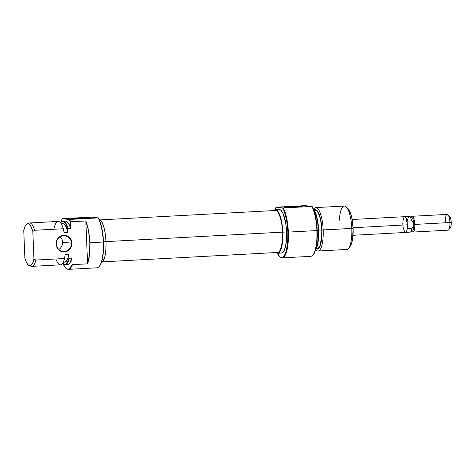 <?xml version="1.0" encoding="UTF-8"?>
<svg xmlns="http://www.w3.org/2000/svg" width="475" height="475" viewBox="0 0 475 475"><rect width="100%" height="100%" fill="white"/><g stroke="black" fill="none" stroke-linecap="round" stroke-linejoin="round"><path stroke-width="0.71" d="M62.611 242.226A7.903 7.564 -83.7 0 1 58.769 249.47A7.903 7.564 96.3 0 0 62.611 242.226L71.957 243.2A8.301 7.944 -83.7 0 1 64.351 251.904A8.301 7.944 -83.7 0 1 56.074 244.049L56.341 244.019A7.903 7.564 96.3 0 0 64.22 251.501A7.903 7.564 96.3 0 0 71.464 243.206A7.903 7.564 -83.7 0 1 63.032 251.465A7.903 7.564 -83.7 0 1 56.341 244.019A7.903 7.564 -83.7 0 1 64.772 235.754A7.903 7.564 -83.7 0 1 71.464 243.206L62.611 242.226A7.903 7.564 96.3 0 0 60.177 236.77A7.903 7.564 -83.7 0 1 62.611 242.226M91.129 217.128L98.272 217.859L91.129 217.128L62.575 218.66L91.129 217.128M68.465 269.349L97.019 267.817A26.671 7.612 -93.1 0 0 103.253 242.03A26.671 7.612 86.9 0 1 99.216 266.487L99.542 266.089A26.273 7.499 -93.1 0 0 103.514 242.001L89.828 242.755A26.671 7.612 86.9 0 1 87.566 263.851L72.438 264.664A26.671 7.612 86.9 0 1 68.465 269.349A26.671 7.612 86.9 0 1 67.444 269.165A26.671 7.612 -93.1 0 0 67.634 269.236A26.671 7.612 -93.1 0 0 72.438 264.664L72.058 264.504A26.529 7.57 86.9 0 1 67.254 269.111A26.529 7.57 86.9 0 1 62.973 263.5L65.277 267.615L66.5 268.743L67.723 269.212L68.922 269.01L70.062 268.143L72.058 264.504L71.796 258.127L68.952 258.067A21.589 6.163 86.9 0 1 64.309 264.355A21.589 6.163 86.9 0 1 62.73 263.168L64.689 264.438L65.936 264.124L68.115 260.87L68.952 258.067L68.804 254.38L65.028 254.582L65.057 255.425L65.028 254.582L68.804 254.38L68.952 258.067L69.338 258.257A21.731 6.205 86.9 0 1 65.366 264.569A21.731 6.205 86.9 0 1 64.499 264.403A21.731 6.205 -93.1 0 0 64.689 264.48A21.731 6.205 -93.1 0 0 69.338 258.257L71.796 258.127L72.058 264.504L72.438 264.664L87.566 263.851L89.484 254.677L89.828 242.755L103.253 242.03A26.671 7.612 -93.1 0 0 98.147 217.906L69.599 219.438A26.671 7.612 86.9 0 1 70.716 221.772L85.844 220.964A26.671 7.612 86.9 0 1 89.828 242.755L88.516 230.648L85.844 220.964L87.566 263.851L85.844 220.964L70.716 221.772A26.671 7.612 -93.1 0 0 69.599 219.438L69.13 219.45A26.529 7.57 86.9 0 1 70.347 221.973L70.603 228.35A21.731 6.205 -93.1 0 0 65.497 221.035L63.038 221.166A21.731 6.205 86.9 0 1 68.145 228.481L70.603 228.35L69.528 225.364L67.07 221.629L65.787 221.041L64.547 221.35M78.138 217.96L78.399 218.767L78.138 217.96L71.856 218.743L83.529 218.559A9.387 0.422 177.7 0 1 71.47 218.654A9.387 0.422 177.7 0 1 78.138 217.96A9.387 0.422 177.7 0 1 90.202 217.9A9.387 0.422 177.7 0 1 83.529 218.559L89.817 217.776L78.138 217.96M98.871 219.171L100.112 219.723L101.341 221.095L103.562 226.041L105.207 233.261L106.02 241.656L105.877 249.939L104.803 256.862L102.956 261.357L101.323 262.693A21.832 6.234 -93.1 0 0 106.02 241.656L103.508 241.787L106.02 241.656A21.832 6.234 -93.1 0 0 98.99 219.183M99.518 266.119L101.038 263.435L102.826 256.429L103.342 251.97L103.514 242.001L102.927 234.686L101.793 227.881L100.195 222.122L98.272 217.859L69.13 219.45L62.29 218.69A26.529 7.57 86.9 0 0 61.263 220.964L61.305 221.962L61.263 220.964A26.529 7.57 86.9 0 1 62.29 218.69L69.13 219.45A26.529 7.57 86.9 0 1 70.347 221.973L70.716 221.772L70.347 221.973L70.603 228.35L68.145 228.481A21.731 6.205 -93.1 0 0 62.373 221.332L62.005 221.493A21.589 6.163 86.9 0 1 67.777 228.713L67.925 232.4A19.261 5.498 -93.1 0 0 62.789 223.654L61.192 223.737M29.313 265.662L31.225 266.273A21.731 6.205 -93.1 0 0 35.874 260.057L33.939 259.089L32.828 231.444L34.681 230.28L63.3 228.742A21.731 6.205 -93.1 0 0 58.188 221.427L29.569 222.965A21.731 6.205 86.9 0 1 34.681 230.28A21.731 6.205 -93.1 0 0 28.91 223.125L27.075 223.939A21.013 5.997 86.9 0 1 32.828 231.444L33.939 259.089A21.013 5.997 86.9 0 1 29.313 265.662A21.013 5.997 86.9 0 1 24.86 258.085L23.75 230.44L25.056 226.349L26.748 224.123L28.648 223.98L29.943 225.061L31.184 227.032L32.828 231.444L34.681 230.28L63.3 228.742L64.107 231.764A19.754 5.641 -93.1 0 0 64.042 231.509A19.754 5.641 -93.1 0 0 64.03 231.456M64.006 231.355L64.143 232.602L67.925 232.4L66.316 227.382L65.057 225.114L63.721 223.873L62.391 223.725L61.15 224.681M60.557 222.858L61.714 221.653L62.961 221.338L64.244 221.932L65.508 223.404L67.777 228.713L68.145 228.481L67.777 228.713L67.925 232.4L64.143 232.602L63.3 228.742A21.731 6.205 86.9 0 0 54.215 227.739M62.189 221.421A21.731 6.205 86.9 0 1 63.038 221.166M55.896 258.982A21.731 6.205 86.9 0 0 64.493 258.519L65.057 255.425L64.493 258.519L35.874 260.057A21.731 6.205 86.9 0 1 31.902 266.368L60.521 264.83A21.731 6.205 -93.1 0 0 64.493 258.519L35.874 260.057L33.939 259.089L33.119 262.004L31.54 264.89L30.323 265.691L28.393 265.127L26.511 262.503L24.86 258.085L23.75 230.44A21.013 5.997 86.9 0 1 27.075 223.939M63.258 262.212L64.855 262.123A19.261 5.498 -93.1 0 0 68.804 254.38L68.062 257.729L66.5 261.096L64.594 262.117L63.258 261.416M65.366 264.569L67.824 264.438A21.731 6.205 -93.1 0 0 71.796 258.127L69.932 262.93L68.774 264.118L67.533 264.427M60.562 222.84A21.589 6.163 86.9 0 1 62.005 221.493M71.957 243.2L71.226 240.059L70.437 238.67L69.397 237.464L66.749 235.808L65.241 235.416L62.142 235.582L60.669 236.134L58.164 238.07L57.226 239.376L56.163 242.428L56.074 244.049L56.804 247.19L58.639 249.785L59.88 250.747L62.795 251.833L64.351 251.904L67.361 251.115L69.867 249.179L71.482 246.4L71.957 243.2L71.464 243.206A7.903 7.564 96.3 0 0 63.585 235.725A7.903 7.564 96.3 0 0 56.341 244.019L56.074 244.049A8.301 7.944 -83.7 0 1 63.686 235.345A8.301 7.944 -83.7 0 1 71.957 243.2M98.147 217.906A26.671 7.612 86.9 0 1 103.253 242.03L103.514 242.001A26.273 7.499 -93.1 0 0 98.272 217.859L98.147 217.906M277.376 252.445L278.534 252.172L279.621 251.103L281.396 246.774L282.429 240.112L282.566 232.138L106.02 241.615L282.566 232.138A21.013 5.997 -93.1 0 0 275.405 210.49L100.314 219.889M102.564 261.85L277.655 252.451A21.013 5.997 -93.1 0 0 282.566 232.138L281.788 224.063L280.202 217.111L278.065 212.349L276.883 211.031L275.381 210.49M283.248 207.973L282.619 207.961A26.273 7.499 86.9 0 1 287.862 232.103L288.355 232.097A26.671 7.612 -93.1 0 0 283.248 207.973A26.671 7.612 86.9 0 1 288.355 232.097L287.862 232.103A26.273 7.499 86.9 0 1 279.425 256.435A26.273 7.499 86.9 0 1 277.293 253.246L279.876 256.827L281.366 257.498L282.821 257.153L284.175 255.817L285.38 253.543L286.395 250.408L287.69 242.078L287.862 232.103L286.769 221.291L285.392 214.949L283.611 209.885L282.619 207.961L276.106 207.243L283.248 207.973L311.802 206.441A26.671 7.612 86.9 0 1 316.902 230.565A26.671 7.612 86.9 0 1 311.487 256.15L311.855 255.983A26.529 7.57 -93.1 0 0 317.241 230.541L316.902 230.565A26.671 7.612 -93.1 0 0 311.802 206.441L283.248 207.973M279.425 256.435L279.793 256.791A26.671 7.612 -93.1 0 0 288.355 232.097L316.902 230.565L288.355 232.097A26.671 7.612 86.9 0 1 282.12 257.883A26.671 7.612 86.9 0 1 279.609 256.607M290.848 206.542A9.387 0.422 177.7 0 1 302.913 206.482A9.387 0.422 177.7 0 1 296.24 207.142L302.872 206.512L299.511 206.275L284.21 207.254L296.24 207.142A9.387 0.422 177.7 0 1 284.175 207.237A9.387 0.422 177.7 0 1 290.848 206.542L291.104 207.349L290.848 206.542M318.09 251.002A21.731 6.205 86.9 0 1 315.715 249.589A21.731 6.205 -93.1 0 0 323.166 229.995A21.731 6.205 86.9 0 1 318.09 251.002L346.708 249.47A21.731 6.205 -93.1 0 0 351.785 228.457L321.913 229.971L320.518 218.904L318.731 213.293L316.57 210.122L315.447 209.618L314.123 210.033A19.754 5.641 86.9 0 1 321.913 229.971L323.166 229.995A21.731 6.205 -93.1 0 0 313.553 209.261A21.731 6.205 86.9 0 1 315.762 207.599A21.731 6.205 86.9 0 1 323.166 229.995L353.109 228.291A19.754 5.641 -93.1 0 0 348.104 208.745L346.275 206.952A21.731 6.205 86.9 0 1 351.785 228.457A21.731 6.205 -93.1 0 0 344.381 206.067L315.762 207.599M318.321 230.256L318.66 230.232A21.589 6.163 -93.1 0 0 313.346 209.03L315.18 212.004L317.134 218.144L318.369 226.011L318.66 230.232L318.321 230.256A21.731 6.205 -93.1 0 0 313.619 209.718A21.731 6.205 86.9 0 1 318.321 230.256L317.229 230.316L318.321 230.256A21.731 6.205 86.9 0 1 315.733 249.126A21.731 6.205 -93.1 0 0 318.321 230.256M304.778 205.663L312.087 206.411L305.253 205.651L276.23 207.195L304.778 205.663M339.346 220.186A21.731 6.205 86.9 0 1 346.275 206.952M281.188 253.056L282.393 252.777L283.522 251.667L285.368 247.166L286.443 240.249L286.585 231.96A21.832 6.234 -93.1 0 0 279.146 209.469L275.363 209.671A21.832 6.234 86.9 0 1 282.803 232.168L286.585 231.96L285.772 223.571L283.07 213.536L280.678 210.033L279.122 209.469M277.703 253.27A21.832 6.234 86.9 0 1 275.969 252.54L277.406 253.264L278.611 252.979L280.743 249.975L282.233 244.156L282.803 232.168A21.832 6.234 86.9 0 1 277.703 253.27L281.485 253.068A21.832 6.234 -93.1 0 0 286.585 231.96L282.803 232.168L281.259 219.943L279.288 213.738L276.895 210.235L275.654 209.677L273.713 210.579A21.832 6.234 86.9 0 1 275.363 209.671M282.12 257.883L310.674 256.346A26.671 7.612 -93.1 0 0 316.902 230.565L317.241 230.541L317.021 226.884L315.548 216.511L313.981 210.74L312.087 206.411A26.529 7.57 -93.1 0 1 317.241 230.541L317.068 240.605L315.762 249.013L313.518 254.481L311.826 255.995M317.009 248.567L318.072 248.318L319.069 247.338L319.954 245.67L321.646 237.263L321.771 229.953L318.654 230.12L321.771 229.953A19.261 5.498 -93.1 0 0 315.204 210.104L314.201 210.158M316.202 248.763A19.754 5.641 86.9 0 0 321.913 229.971L321.397 240.819L320.049 246.086L318.119 248.805L317.027 249.06L315.905 248.556M316.267 248.627L317.27 248.573A19.261 5.498 -93.1 0 0 321.771 229.953L321.053 222.549L319.604 216.178L317.638 211.808L316.558 210.603L315.186 210.104M315.537 249.838L316.623 247.843L318.096 242.084L318.66 230.232A21.589 6.163 -93.1 0 1 315.537 249.838M274.96 209.742L276.106 207.243A26.273 7.499 86.9 0 0 274.96 209.742M350.105 246.43L351.245 244.411L352.593 239.145L353.109 228.291L351.714 217.229L349.927 211.618L347.765 208.448M351.785 228.457A21.731 6.205 86.9 0 1 348.502 248.383L350.122 246.406A19.754 5.641 -93.1 0 0 353.109 228.291L351.785 228.457M353.02 235.279L405.525 232.459A7.903 2.256 -93.1 0 0 407.372 224.823L353.085 227.733L407.372 224.823A7.903 2.256 -93.1 0 0 404.676 216.677L352.171 219.498M410.756 217.514A7.066 2.019 86.9 0 1 413.648 223.001A7.066 2.019 86.9 0 1 413.749 224.438L414.794 224.426A7.903 2.256 -93.1 0 0 411.445 216.671L411.136 217.057M412.947 232.061L448.067 230.179A7.903 2.256 -93.1 0 0 449.914 222.537L451.238 222.371A5.926 1.692 -93.1 0 0 449.736 216.505L447.907 214.718A7.903 2.256 86.9 0 1 449.914 222.537A7.903 2.256 -93.1 0 0 447.218 214.397L412.098 216.279A7.903 2.256 86.9 0 1 414.794 224.426L449.914 222.537L414.794 224.426A7.903 2.256 86.9 0 1 412.947 232.061A7.903 2.256 86.9 0 1 411.956 231.373M445.372 222.033A7.903 2.256 86.9 0 1 447.907 214.718M411.184 217.069A7.903 2.256 86.9 0 1 412.098 216.279M412.312 231.212A7.066 2.019 -93.1 0 0 413.761 225.868L411.855 228.196A7.826 2.232 86.9 0 1 410.376 232.073L412.312 231.212M449.772 228.101L450.407 227.721L450.906 226.504L451.238 222.371L450.817 219.052L449.635 216.422M449.297 216.268L448.97 216.345M449.914 222.537A7.903 2.256 86.9 0 1 448.721 229.781L450.342 227.81A5.926 1.692 -93.1 0 0 451.238 222.371L449.914 222.537M404.682 216.754L409.302 216.511A7.826 2.232 -93.1 0 1 411.558 220.887L406.968 221.136L411.558 220.887L413.648 223.001A7.066 2.019 -93.1 0 0 411.564 217.194L409.545 216.541A7.826 2.232 86.9 0 1 411.558 220.887L413.648 223.001A7.066 2.019 86.9 0 1 413.749 224.438A7.066 2.019 86.9 0 1 413.761 225.868A7.066 2.019 86.9 0 1 411.481 230.981L412.258 231.741A7.903 2.256 -93.1 0 0 414.794 224.426L413.749 224.438A7.066 2.019 86.9 0 1 413.761 225.868L413.648 223.001L413.761 225.868L411.855 228.196L407.259 228.439L411.855 228.196A7.826 2.232 -93.1 0 1 410.139 232.132L405.519 232.382M407.586 220.447A7.826 2.232 86.9 0 1 409.545 216.541M402.83 224.319L402.812 222.787M402.883 221.32L403.94 217.188M404.35 216.784L405.234 216.879L406.101 218.15L407.372 224.823L406.933 230.328L406.262 231.954L405.418 232.459M404.528 231.758L403.127 227.359M67.254 269.111L67.634 269.236M64.309 264.355L64.689 264.48"/></g></svg>
